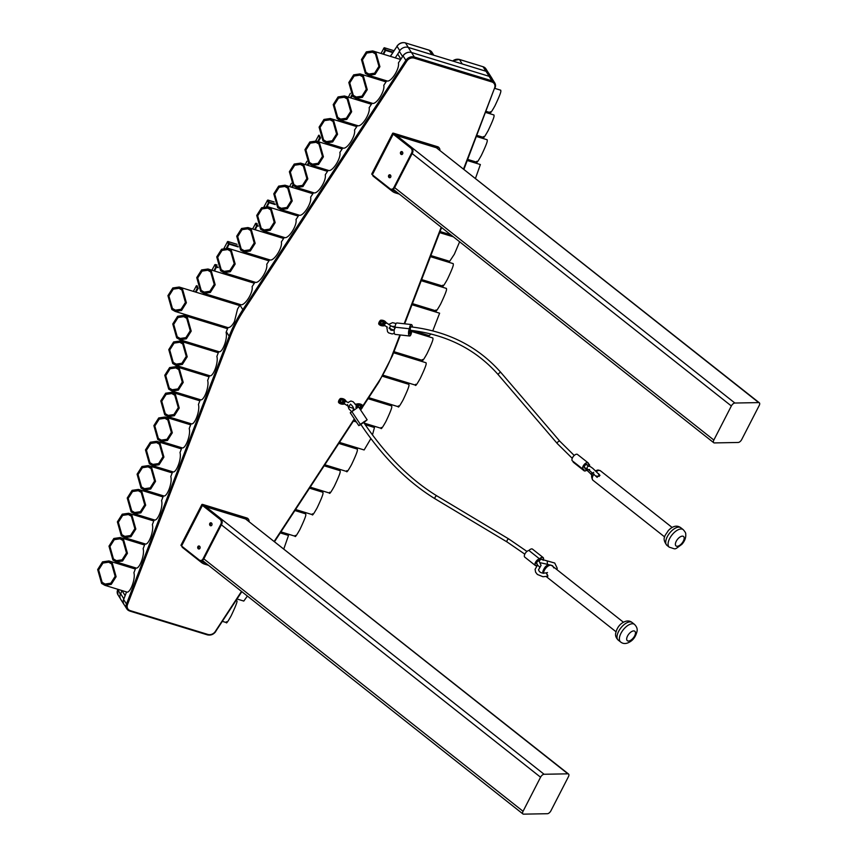 <?xml version="1.0" encoding="UTF-8"?>
<svg xmlns="http://www.w3.org/2000/svg" width="857" height="857" viewBox="0 0 857 857"><rect width="100%" height="100%" fill="white"/><g stroke="black" fill="none" stroke-linecap="round" stroke-linejoin="round"><path stroke-width="1.29" d="M240.003 305.156L242.831 309.645L405.886 60.354L403.058 55.866L398.419 62.947C399.844 68.892 390.524 83.15 386.732 80.815L383.786 85.325C385.211 91.271 375.891 105.518 372.099 103.194L369.153 107.693C370.578 113.638 361.258 127.897 357.465 125.561L354.519 130.06C355.944 136.017 346.624 150.264 342.832 147.929L339.886 152.439C341.311 158.384 331.991 172.632 328.199 170.307L325.253 174.807C326.688 180.752 317.358 195.01 313.566 192.675L310.63 197.174C312.055 203.13 302.725 217.378 298.943 215.043L295.997 219.553C297.422 225.498 288.102 239.756 284.31 237.421L281.364 241.92C282.789 247.866 273.469 262.124 269.676 259.789L266.731 264.288C268.155 270.244 258.835 284.492 255.043 282.167L252.097 286.667C253.522 292.612 244.202 306.87 240.41 304.535L240.003 305.156A137.934 114.281 -32.2 0 0 237.539 309.056L234.464 321.482C232.29 325.596 230.147 327.631 228.016 327.588A137.934 114.281 -32.2 0 0 226.344 331.745L229.173 336.233A137.934 114.281 -32.2 0 1 235.236 322.703A137.934 114.281 -32.2 0 1 242.831 309.645L243.784 310.363A137.077 113.563 147.8 0 0 236.221 323.335A137.077 113.563 147.8 0 0 230.201 336.78L127.5 604.581A6.031 5.003 147.8 0 0 130.285 610.645L207.855 634.437A6.031 5.003 147.8 0 0 215.268 631.513L241.503 591.405M130.285 610.645L129.664 610.966A6.899 5.71 -32.2 0 1 126.804 608.834L123.976 604.346A6.899 5.71 -32.2 0 1 123.644 599.546L126.557 591.93C129.91 594.126 135.781 578.818 133.917 572.733L135.77 567.902L116.198 561.935L112.92 560.039L108.989 546.155L113.842 538.485L120.226 537.543L123.504 539.439L127.436 553.311L122.572 560.992L116.198 561.935M135.77 567.902C139.123 570.098 145.004 554.779 143.14 548.705L144.994 543.863L124.586 537.65L121.308 535.754L117.377 521.87L122.24 514.189L128.614 513.257L131.892 515.153L135.824 529.026L130.971 536.707L124.586 537.65M144.994 543.863C148.347 546.059 154.217 530.751 152.353 524.666L154.206 519.835C157.559 522.031 163.43 506.723 161.566 500.638L163.43 495.796C166.783 497.992 172.653 482.684 170.789 476.599L172.643 471.768L152.696 465.683L149.407 463.798L145.486 449.914L150.339 442.233L156.724 441.301L160.002 443.187L163.923 457.07L159.07 464.751L152.696 465.683M172.643 471.768C175.996 473.964 181.866 458.656 180.002 452.571L181.855 447.729C185.208 449.936 191.079 434.617 189.215 428.532L191.079 423.701C194.432 425.897 200.302 410.589 198.438 404.504L200.292 399.673L171.989 391.028L168.711 389.132L164.78 375.259L169.643 367.578L176.017 366.635L179.295 368.531L183.227 382.404L178.374 390.085L171.989 391.028M200.292 399.673C203.645 401.869 209.515 386.55 207.651 380.476L209.504 375.634C212.857 377.83 218.739 362.522 216.875 356.437L218.728 351.606C222.081 353.802 227.951 338.494 226.087 332.409L226.344 331.745M403.058 55.866A6.899 5.71 -32.2 0 1 411.521 52.513L489.09 76.305A6.899 5.71 -32.2 0 1 491.95 78.437L494.778 82.925A6.899 5.71 -32.2 0 1 495.11 87.725L494.778 82.925A6.899 5.71 -32.2 0 0 491.918 80.804L489.09 76.305M121.951 590.559L120.687 593.826M131.164 566.52L130.735 567.623M140.377 542.492L139.959 543.595M149.6 518.453L149.172 519.567M158.813 494.425L158.384 495.528M168.026 470.386L167.608 471.5M177.249 446.358L176.821 447.461M186.462 422.33L186.033 423.433M195.675 398.291L195.257 399.394M204.898 374.263L204.469 375.366M214.111 350.224L213.693 351.327M223.334 326.196A137.934 114.281 147.8 0 0 223.152 326.667L222.906 327.299M235 302.917A137.934 114.281 147.8 0 0 234.368 303.956M249.601 280.528L248.926 281.557M264.235 258.161L263.56 259.189M278.857 235.793L278.193 236.821M293.49 213.414L292.815 214.443M308.124 191.047L307.449 192.075M322.757 168.668L322.082 169.707M337.39 146.301L336.715 147.329M352.023 123.933L351.349 124.961M366.657 101.555L365.982 102.583M381.29 79.187L380.615 80.215M399.416 51.463L395.248 57.848M433.813 55.234L431.982 52.32A6.899 5.71 147.8 0 0 429.132 50.199L431.96 54.687L408.328 47.446A6.899 5.71 147.8 0 0 408.232 47.414M485.994 71.27A6.899 5.71 147.8 0 0 485.898 71.238L462.266 63.986L459.438 59.497A6.899 5.71 147.8 0 0 452.646 61.008M400.915 59.122L397.873 54.28M492.4 79.165A6.899 5.71 147.8 0 0 492.047 78.458A6.899 5.71 147.8 0 0 489.186 76.337L485.973 71.227A6.899 5.71 -32.2 0 1 488.822 73.359L492.047 78.458M398.944 52.181L399.362 51.377A6.899 5.71 -32.2 0 1 408.211 47.381L411.424 52.481L489.186 76.337M411.424 52.481A6.899 5.71 147.8 0 0 402.576 56.487L402.329 56.969M408.211 47.381L485.973 71.227M122.123 590.827L125.143 595.626M124.094 598.347L123.847 598.839A6.899 5.71 147.8 0 0 123.879 604.314L120.666 599.204A6.899 5.71 -32.2 0 1 120.633 593.73L121.019 592.98M123.879 604.314A6.899 5.71 147.8 0 0 124.351 604.946M375.43 53.905L378.944 66.332L374.595 73.199L368.885 74.045L365.95 72.352L362.436 59.926L366.785 53.048L372.495 52.202L375.43 53.905M490.268 111.731C489.658 114.431 491.2 112.492 494.907 105.914C498.87 97.591 500.852 92.663 500.863 91.131L500.734 90.199L494.939 88.421M365.393 73.423L361.472 59.551L366.325 51.87L372.709 50.927L375.987 52.823L379.908 66.707L375.055 74.377L368.671 75.32L365.393 73.423M362.768 76.884L366.293 89.299L361.943 96.177L356.233 97.023L353.288 95.32L349.774 82.893L354.123 76.027L359.833 75.18L362.768 76.884M483.487 136.509C482.866 139.209 484.419 137.27 488.115 130.692C492.079 122.369 494.06 117.441 494.071 115.909L493.953 114.977L485.726 112.46M352.741 96.402L348.81 82.518L353.662 74.848L360.047 73.906L363.325 75.802L367.257 89.674L362.393 97.355L356.019 98.298L352.741 96.402M347.181 98.951L350.695 111.378L346.346 118.255L340.636 119.091L337.701 117.398L334.187 104.972L338.536 98.105L344.246 97.259L347.181 98.951M476.696 161.287C476.085 163.987 477.628 162.048 481.323 155.46C485.287 147.147 487.269 142.219 487.279 140.687L487.162 139.755L476.513 136.488M337.144 118.48L333.212 104.597L338.076 96.927L344.45 95.984L347.738 97.88L351.659 111.753L346.806 119.434L340.422 120.376L337.144 118.48M333.052 121.48L336.576 133.906L332.227 140.784L326.506 141.619L323.571 139.927L320.057 127.5L324.407 120.633L330.116 119.787L333.052 121.48M475.496 178.342L480.37 164.533L467.29 160.527M323.025 141.009L319.093 127.125L323.946 119.444L330.331 118.512L333.609 120.409L337.54 134.281L332.677 141.962L326.303 142.905L323.025 141.009M318.933 144.008L322.446 156.435L318.097 163.312L312.387 164.148L309.452 162.455L305.928 150.029L310.277 143.151L315.997 142.316L318.933 144.008M308.895 163.537L304.963 149.654L309.827 141.973L316.201 141.041L319.479 142.926L323.41 156.81L318.558 164.49L312.173 165.422L308.895 163.537M303.335 166.087L306.849 178.513L302.5 185.391L296.79 186.226L293.855 184.534L290.341 172.107L294.69 165.23L300.4 164.394L303.335 166.087M293.298 185.615L289.377 171.732L294.23 164.051L300.614 163.119L303.892 165.005L307.824 178.888L302.96 186.569L296.586 187.501L293.298 185.615M287.748 188.165L291.262 200.592L286.913 207.469L281.203 208.305L278.268 206.612L274.743 194.185L279.093 187.308L284.813 186.472L287.748 188.165M277.711 207.694L273.779 193.811L278.643 186.13L285.017 185.198L288.295 187.083L292.226 200.966L287.374 208.647L280.989 209.579L277.711 207.694M430.846 255.547L449.668 261.321L454.349 254.218L459.631 241.781M270.683 209.794L274.197 222.22L269.848 229.087L264.138 229.933L261.203 228.241L257.689 215.814L262.038 208.937L267.748 208.101L270.683 209.794M442.748 285.177C442.137 287.877 443.68 285.938 447.386 279.35C451.339 271.026 453.321 266.099 453.342 264.567L453.214 263.645L430.428 256.661M260.646 229.312L256.725 215.439L261.578 207.758L267.962 206.816L271.24 208.712L275.172 222.595L270.309 230.265L263.935 231.208L260.646 229.312M250.694 230.522L254.208 242.949L249.858 249.815L244.149 250.662L241.213 248.959L237.7 236.543L242.049 229.665L247.759 228.819L250.694 230.522M435.956 309.955C435.345 312.655 436.888 310.716 440.594 304.128C444.547 295.804 446.54 290.877 446.551 289.345L446.422 288.423L421.205 280.689M240.656 250.04L236.725 236.168L241.588 228.487L247.962 227.544L251.251 229.44L255.172 243.324L250.319 250.994L243.934 251.937L240.656 250.04M230.694 251.24L234.218 263.667L229.869 270.544L224.159 271.38L221.213 269.687L217.699 257.261L222.049 250.394L227.758 249.548L230.694 251.24M432.774 330.856L439.63 313.201L411.992 304.717M220.667 270.769L216.735 256.886L221.599 249.216L227.973 248.273L231.251 250.169L235.182 264.042L230.319 271.723L223.945 272.665L220.667 270.769M412.646 330.545L429.293 335.655L430.932 333.941M210.704 271.969L214.218 284.395L209.869 291.273L204.159 292.108L201.224 290.416L197.71 277.989L202.059 271.123L207.769 270.276L210.704 271.969M422.383 359.512C421.773 362.211 423.315 360.272 427.011 353.684C430.975 345.36 432.956 340.433 432.967 338.901L432.849 337.979L411.703 331.498M200.667 291.498L196.746 277.614L201.599 269.934L207.983 269.002L211.261 270.898L215.182 284.77L210.329 292.451L203.945 293.394L200.667 291.498M181.909 289.998L185.423 302.425L181.073 309.302L175.364 310.138L172.428 308.445L168.915 296.019L173.264 289.141L178.974 288.306L181.909 289.998M415.591 384.279C414.981 386.989 416.523 385.05 420.23 378.462C424.183 370.138 426.165 365.211 426.186 363.679L426.058 362.757L393.556 352.784M171.871 309.527L167.94 295.644L172.803 287.963L179.177 287.031L182.466 288.916L186.387 302.8L181.534 310.48L175.149 311.412L171.871 309.527M186.719 318.333L190.243 330.759L185.894 337.637L180.174 338.472L177.238 336.78L173.725 324.353L178.074 317.486L183.784 316.64L186.719 318.333M398.398 405.875C397.787 408.575 399.33 406.636 403.036 400.048C406.989 391.724 408.971 386.796 408.993 385.264L408.864 384.343L382.511 376.255M176.692 337.862L172.76 323.978L177.613 316.297L183.998 315.365L187.276 317.261L191.207 331.134L186.344 338.815L179.97 339.758L176.692 337.862M182.734 343.968L186.248 356.394L181.898 363.272L176.188 364.107L173.253 362.415L169.74 349.988L174.089 343.121L179.799 342.275L182.734 343.968M381.204 427.461C380.594 430.16 382.136 428.221 385.843 421.633C389.796 413.31 391.788 408.382 391.799 406.85L391.67 405.929L368.049 398.687M172.696 363.497L168.775 349.613L173.628 341.943L180.013 341L183.291 342.896L187.212 356.769L182.359 364.45L175.974 365.393L172.696 363.497M178.749 369.613L182.262 382.04L177.913 388.907L172.203 389.753L169.268 388.05L165.744 375.634L170.093 368.756L175.814 367.91L178.749 369.613M372.452 434.938L374.477 427.514L365.157 424.654M339.458 442.394L364.139 449.968L370.877 438.591M174.753 395.248L178.277 407.675L173.928 414.542L168.218 415.388L165.272 413.695L161.759 401.269L166.108 394.391L171.818 393.556L174.753 395.248M346.817 470.632C346.207 473.332 347.749 471.393 351.456 464.805C355.409 456.481 357.401 451.553 357.412 450.021L357.283 449.1L338.794 443.423M164.726 414.767L160.795 400.894L165.658 393.213L172.032 392.27L175.31 394.166L179.242 408.05L174.378 415.72L168.004 416.663L164.726 414.767M167.833 419.984L171.346 432.41L166.997 439.277L161.287 440.123L158.352 438.43L154.838 426.004L159.188 419.127L164.898 418.291L167.833 419.984M329.624 492.218C329.013 494.918 330.556 492.979 334.262 486.39C338.215 478.067 340.208 473.139 340.218 471.607L340.09 470.686L324.16 465.801M157.795 439.502L153.874 425.629L158.727 417.948L165.112 417.005L168.39 418.902L172.321 432.785L167.458 440.466L161.084 441.398L157.795 439.502M159.445 444.269L162.959 456.695L158.609 463.573L152.9 464.408L149.964 462.716L146.451 450.289L150.8 443.412L156.51 442.576L159.445 444.269M312.43 513.804C311.819 516.503 313.362 514.564 317.069 507.976C321.032 499.652 323.014 494.725 323.025 493.193L322.896 492.272L309.527 488.169M151.057 468.554L154.571 480.981L150.221 487.858L144.512 488.694L141.576 487.001L138.063 474.574L142.412 467.697L148.122 466.861L151.057 468.554M295.247 535.389C294.626 538.089 296.168 536.15 299.875 529.562C303.839 521.238 305.82 516.31 305.831 514.778L305.703 513.857L294.894 510.536M141.019 488.083L137.088 474.2L141.951 466.519L148.325 465.587L151.614 467.472L155.535 481.355L150.682 489.036L144.297 489.968L141.019 488.083M141.201 492.389L144.715 504.816L140.366 511.693L134.656 512.529L131.721 510.836L128.196 498.41L132.546 491.532L138.266 490.697L141.201 492.389M283.817 548.876L288.509 535.443L280.26 532.915M131.164 511.918L127.232 498.035L132.096 490.354L138.47 489.422L141.748 491.307L145.679 505.191L140.827 512.872L134.442 513.804L131.164 511.918M131.346 516.225L134.86 528.651L130.51 535.529L124.801 536.364L121.865 534.672L118.341 522.245L122.69 515.378L128.4 514.532L131.346 516.225M122.947 540.51L126.472 552.936L122.123 559.814L116.413 560.649L113.467 558.957L109.953 546.53L114.302 539.664L120.012 538.817L122.947 540.51M237.035 599L243.784 601.068L247.384 596.054M111.624 563.895L115.149 576.322L110.799 583.199L105.079 584.046L102.144 582.342L98.63 569.916L102.979 563.049L108.689 562.203L111.624 563.895M226.473 621.732C225.862 624.432 227.405 622.493 231.101 615.904C235.064 607.592 237.046 602.664 237.057 601.132L236.361 600.029M101.597 583.424L97.666 569.541L102.519 561.871L108.903 560.928L112.181 562.824L116.113 576.697L111.249 584.378L104.875 585.32L101.597 583.424M384.279 47.724L393.995 50.713L384.365 47.788L385.65 49.824L393.084 52.106M392.763 52.598L385.596 50.392L383.604 54.27M383.036 54.098L384.964 50.338L383.904 48.185L381.011 53.477M384.365 47.788L383.679 48.292M385.596 50.392L385.65 49.824M371.488 76.187L370.942 77.248M370.374 77.076L370.92 76.005M368.906 75.384L368.36 76.455M352.088 95.77L350.952 97.977M350.384 97.805L351.67 95.298M350.331 93.349L348.36 97.184M341.043 120.558L340.497 121.63M339.918 121.458L340.475 120.387M338.569 119.541L337.904 120.837M318.975 135.138L319.982 136.649M320.582 137.891L318.301 141.684M317.733 141.501L319.661 137.741L318.6 135.588L315.697 140.902M319.061 135.192L318.375 135.695M308.809 163.451L307.845 165.337M307.267 165.155L308.37 163.023M306.945 161.245L305.253 164.544M443.369 233.768L443.915 232.697M293.212 185.53L292.248 187.415M444.076 232.75L443.53 233.811M291.68 187.233L292.773 185.101M291.359 183.323L289.666 186.612M267.802 200.024L274.165 201.973L267.887 200.077L269.173 202.113L274.915 203.88M436.577 258.546L437.124 257.475M275.268 204.577L269.109 202.68L267.095 206.612M437.295 257.529L436.738 258.589M266.484 206.526L268.487 202.627L267.416 200.474L264.063 206.687M267.887 200.077L267.202 200.581M269.109 202.68L269.173 202.113M255.879 223.216L257.111 223.602L255.954 223.281L257.861 225.509M429.786 283.324L430.332 282.253M258.214 226.205L257.186 225.884L255.193 229.762M430.503 282.307L429.957 283.367M254.625 229.59L256.564 225.83L255.493 223.677L252.611 228.969M255.954 223.281L255.268 223.784M257.186 225.884L257.25 225.316M227.812 241.47L237.11 244.331L227.898 241.524L229.183 243.57L237.86 246.238M422.994 308.102L423.551 307.031M238.214 246.923L229.119 244.138L227.105 248.059M423.712 307.085L423.165 308.145M226.494 247.973L228.498 244.074L227.437 241.92L224.073 248.144M227.898 241.524L227.212 242.038M229.119 244.138L229.183 243.57M217.132 265.092L215.236 264.502L216.521 266.548L217.871 266.966M416.213 332.88L416.759 331.809M218.224 267.652L216.467 267.116L214.475 270.994M416.92 331.863L416.373 332.923M213.907 270.823L215.835 267.052L214.775 264.899L211.883 270.201M215.236 264.502L214.55 265.017M216.467 267.116L216.521 266.548M217.121 265.049L214.7 264.856M197.131 285.81L197.624 287.138M409.421 357.648L409.967 356.587M198.235 288.38L195.942 292.173M410.139 356.641L409.582 357.701M195.375 291.991L197.314 288.231L196.253 286.077L193.361 291.38M196.714 285.681L196.028 286.184M392.227 379.244L392.774 378.173M196.906 318.086L196.36 319.158M392.945 378.226L392.388 379.287M195.792 318.986L196.339 317.915M194.325 317.294L193.778 318.365M375.034 400.83L375.58 399.758M190.715 343.046L190.168 344.118M375.752 399.812L375.195 400.872M189.601 343.946L190.147 342.875M188.133 342.254L187.587 343.325M183.794 367.792L183.248 368.853M182.68 368.681L183.227 367.61M181.213 366.989L180.666 368.06M340.647 444.001L341.193 442.93M182.005 394.102L181.459 395.163M341.365 442.983L340.818 444.044M180.891 394.991L181.438 393.92M179.424 393.309L178.877 394.37M172.889 418.162L172.343 419.223M171.764 419.052L172.321 417.991M170.297 417.37L169.75 418.43M168.165 443.572L167.618 444.644M167.051 444.462L167.597 443.401M165.572 442.78L165.026 443.851M159.038 467.633L158.491 468.704M157.924 468.522L158.47 467.461M156.456 466.84L155.91 467.911M149.182 491.468L148.636 492.539M148.068 492.368L148.615 491.297M146.601 490.675L146.044 491.747M142.262 516.203L141.716 517.274M141.148 517.103L141.694 516.032M139.67 515.411L139.123 516.482M131.667 539.814L131.121 540.885M130.553 540.713L131.1 539.642M129.086 539.021L128.539 540.092M123.279 564.099L122.733 565.17M122.165 564.999L122.712 563.927M120.698 563.306L120.141 564.377M380.412 322.735A2.153 1.789 147.8 0 0 384.086 323.86A2.153 1.789 147.8 0 0 380.412 322.735M380.851 322.489A1.296 1.071 147.8 0 0 383.047 323.164A1.296 1.071 147.8 0 0 380.851 322.489M380.819 323.443A1.296 1.071 147.8 0 0 382.993 322.071M386.164 323.228L384.514 324.021L384.793 325.596C383.829 324.289 384.279 323.41 386.143 322.971A6.685 5.538 147.8 0 0 380.979 320.925L380.926 320.636A6.899 5.71 -32.2 0 1 386.411 322.982L386.239 322.714A6.899 5.71 147.8 0 0 386.153 322.586A6.899 5.71 147.8 0 0 380.669 320.229L380.979 320.925A4.96 4.103 147.8 0 0 379.726 322.521A4.96 4.103 147.8 0 0 379.223 324.353L378.944 324.278A5.174 4.285 -32.2 0 1 379.48 322.371A5.174 4.285 -32.2 0 1 380.787 320.7L380.529 320.282A5.174 4.285 147.8 0 0 379.223 321.953A5.174 4.285 147.8 0 0 378.687 323.871L378.698 323.796M380.551 320.272L378.955 324.332M384.922 325.628A6.899 5.71 -32.2 0 1 379.019 324.417L379.223 324.353A6.685 5.538 147.8 0 0 384.793 325.596L387.364 327.149M359.844 408.832A2.153 1.789 147.8 0 0 360.54 405.19A2.153 1.789 147.8 0 0 357.551 407.332M359.072 407.675A1.296 1.071 147.8 0 0 360.411 405.843A1.296 1.071 147.8 0 0 358.13 407.043M358.976 407.536A1.296 1.071 147.8 0 0 360.358 405.779M340.165 401.044A2.153 1.789 147.8 0 0 343.839 402.169A2.153 1.789 147.8 0 0 340.165 401.044M340.604 400.797A1.296 1.071 147.8 0 0 342.811 401.472A1.296 1.071 147.8 0 0 340.604 400.797M340.572 401.751A1.296 1.071 147.8 0 0 342.757 400.38M355.784 407.225L357.39 406.357L356.973 404.922L355.548 404.247M356.973 404.922L357.508 406.357L356.769 407.064M345.917 401.537L344.268 402.329L344.546 403.904C343.582 402.597 344.032 401.719 345.896 401.28A6.685 5.538 147.8 0 0 340.732 399.233L340.679 398.944A6.899 5.71 -32.2 0 1 346.164 401.29L345.992 401.022A6.899 5.71 147.8 0 0 345.907 400.883A6.899 5.71 147.8 0 0 340.422 398.526L340.732 399.233A4.96 4.103 147.8 0 0 339.479 400.83A4.96 4.103 147.8 0 0 338.976 402.661L338.708 402.586A5.174 4.285 -32.2 0 1 339.233 400.669A5.174 4.285 -32.2 0 1 340.54 398.998L340.283 398.591A5.174 4.285 147.8 0 0 338.976 400.262A5.174 4.285 147.8 0 0 338.451 402.179L338.451 402.104M356.212 404.161L356.651 404.515A6.899 5.71 -32.2 0 1 362.736 405.704L362.479 405.297A6.899 5.71 147.8 0 0 356.212 404.161L362.511 405.35M340.304 398.58L338.708 402.64M344.685 403.936A6.899 5.71 -32.2 0 1 338.772 402.726L338.976 402.661A6.685 5.538 147.8 0 0 344.546 403.904L350.01 407.311L353.491 408.35M362.779 405.886A5.174 4.285 -32.2 0 1 360.936 409.4L360.872 409.378A4.96 4.103 147.8 0 0 362.64 405.95A6.685 5.538 147.8 0 0 357.069 404.708L356.523 404.504M360.283 409.507A6.899 5.71 -32.2 0 0 360.797 409.464L360.872 409.378A6.685 5.538 147.8 0 1 360.229 409.421M596.826 476.813L599.375 475.914L599.043 474.21M599.375 475.914L599.139 474.285M598.54 473.653L599.15 476.374L596.022 476.021M584.817 467.665A1.939 0.953 -51.7 0 1 584.345 467.558A1.939 0.953 -51.7 0 1 584.977 465.244A1.939 0.953 -51.7 0 1 586.745 464.515A1.939 0.953 -51.7 0 1 586.959 464.955M584.41 464.44A3.878 1.896 -51.7 0 1 587.956 462.994A3.878 1.896 -51.7 0 1 588.363 464.28A3.878 1.896 -51.7 0 1 589.027 464.505A3.878 1.896 -51.7 0 1 589.359 466.294A3.878 1.896 -51.7 0 0 589.027 464.505L589.027 464.505A3.878 1.896 -51.7 0 0 588.363 464.28A3.878 1.896 -51.7 0 0 587.956 462.994A3.878 1.896 -51.7 0 0 584.056 464.858A3.878 1.896 -51.7 0 0 583.135 469.079A3.878 1.896 -51.7 0 1 584.41 464.44M586.841 469.979A3.878 1.896 -51.7 0 1 584.206 470.589A3.878 1.896 -51.7 0 1 583.799 469.304A3.878 1.896 -51.7 0 1 583.135 469.079L583.135 469.079A3.878 1.896 -51.7 0 0 583.799 469.304A3.878 1.896 -51.7 0 0 584.206 470.589A3.878 1.896 -51.7 0 0 586.841 469.979M585.888 469.165A1.939 0.953 -51.7 0 1 585.417 469.068A1.939 0.953 -51.7 0 1 585.288 468.018M411.435 326.935A1.939 0.707 96.3 0 0 411.381 326.849A1.939 0.707 96.3 0 0 411.135 326.688A1.939 0.707 96.3 0 0 410.342 327.856A1.939 0.707 96.3 0 0 410.299 330.009A1.939 0.707 96.3 0 0 410.267 329.999A1.939 0.707 96.3 0 0 409.357 331.852A1.939 0.707 96.3 0 0 409.85 333.855A1.939 0.707 96.3 0 0 410.632 332.687A1.939 0.707 96.3 0 0 410.674 330.534L410.546 330.523M411.842 325.092A3.878 1.403 96.3 0 0 411.349 324.76A3.878 1.403 96.3 0 0 409.485 328.863A3.878 1.403 96.3 0 0 408.596 333.094A3.878 1.403 96.3 0 0 409.635 335.783A3.878 1.403 96.3 0 0 411.489 331.68A3.878 1.403 96.3 0 0 411.992 330.47A3.878 1.403 96.3 0 1 411.489 331.68A3.878 1.403 96.3 0 1 409.635 335.783A3.878 1.403 96.3 0 1 409.143 335.441A3.878 1.403 96.3 0 1 409.485 328.863A3.878 1.403 96.3 0 1 411.349 324.76A3.878 1.403 96.3 0 1 412.367 327.042A3.878 1.403 96.3 0 0 411.842 325.092M586.938 470.054A4.092 2.003 -51.7 0 1 584.078 470.761L573.462 462.362A4.092 2.003 -51.7 0 1 573.022 461.355M584.078 470.761A4.092 2.003 -51.7 0 1 583.638 469.475A4.092 2.003 -51.7 0 1 583.006 469.25A4.092 2.003 -51.7 0 1 583.971 464.794A4.092 2.003 -51.7 0 1 588.084 462.823A4.092 2.003 -51.7 0 1 588.523 464.108A4.092 2.003 -51.7 0 1 589.155 464.333A4.092 2.003 -51.7 0 1 589.487 466.326M583.006 469.25L572.39 460.862A4.092 2.003 -51.7 0 1 573.354 456.406A4.092 2.003 -51.7 0 1 577.468 454.435L588.084 462.823M412.453 327.053A4.092 1.489 96.3 0 0 411.371 324.546A4.092 1.489 96.3 0 0 409.421 328.767A4.092 1.489 96.3 0 0 409.089 335.644A4.092 1.489 96.3 0 0 409.614 335.998A4.092 1.489 96.3 0 0 411.564 331.777A4.092 1.489 96.3 0 0 412.078 330.481M411.371 324.546L396.995 322.971A4.092 1.489 96.3 0 0 395.045 327.192A4.092 1.489 96.3 0 0 394.713 334.069A4.092 1.489 96.3 0 0 395.238 334.423L409.614 335.998M409.421 328.767L395.045 327.192M409.646 333.491A1.725 0.621 96.3 0 0 409.871 333.641A1.725 0.621 96.3 0 0 410.632 332.323A1.725 0.621 96.3 0 0 410.46 330.373A1.725 0.621 96.3 0 0 410.246 330.213A1.725 0.621 96.3 0 0 409.485 331.53A1.725 0.621 96.3 0 0 409.646 333.491M547.141 576.429L547.859 575.925M547.623 576.504L547.634 576.504C548.148 576.172 547.784 575.165 546.541 573.483L547.837 576.204L546.691 576.536M538.817 560.682L539.299 561.056A1.939 0.953 -51.7 0 1 540.499 559.482A1.939 0.953 -51.7 0 1 541.774 559.214A1.939 0.953 -51.7 0 1 541.978 559.632M543.381 559.064A3.878 1.896 -51.7 0 1 543.07 560.221A3.878 1.896 -51.7 0 0 542.974 557.693A3.878 1.896 -51.7 0 1 543.381 559.064M537.607 565.106A3.878 1.896 -51.7 0 1 535.507 565.352A3.878 1.896 -51.7 0 1 535.968 561.785A3.878 1.896 -51.7 0 1 539.524 559.043A3.878 1.896 -51.7 0 1 542.974 557.693A3.878 1.896 -51.7 0 0 539.524 559.043A3.878 1.896 -51.7 0 0 535.1 563.97A3.878 1.896 -51.7 0 0 535.507 565.352A3.878 1.896 -51.7 0 0 537.607 565.106M537.146 563.938A1.939 0.953 -51.7 0 1 536.718 563.831A1.939 0.953 -51.7 0 1 537.168 561.721A1.939 0.953 -51.7 0 1 539.117 560.789A1.939 0.953 -51.7 0 1 539.299 561.056M363.7 422.48L360.829 424.386M360.947 424.569L358.997 425.522L360.497 424.194L366.957 419.919L358.815 425.64L350.245 412.763L358.569 406.925L367.139 419.801L360.326 424.301L351.756 411.424M537.532 565.299A4.092 2.003 -51.7 0 1 535.379 565.524L524.763 557.125A4.092 2.003 -51.7 0 1 524.334 555.679A4.092 2.003 -51.7 0 1 528.93 550.483L539.535 558.871A4.092 2.003 -51.7 0 1 543.113 557.521A4.092 2.003 -51.7 0 1 543.177 560.264M535.379 565.524A4.092 2.003 -51.7 0 1 534.95 564.067A4.092 2.003 -51.7 0 1 539.535 558.871M528.93 550.483A4.092 2.003 -51.7 0 1 532.497 549.123L543.113 557.521M363.829 422.672L367.139 419.801M360.326 424.301L358.815 425.64M364.439 421.462L362.297 423.026L364.439 421.462M353.909 409.935L353.845 408.896L353.909 409.935M352.409 411.242L353.759 408.971M390.728 177.067A1.51 1.221 -91.1 0 0 388.66 175.439A1.51 1.221 -91.1 0 0 390.728 177.067M390.096 174.828A1.51 1.221 -91.1 0 0 390.149 177.656M402.651 153.864A1.51 1.221 -91.1 0 0 400.583 152.235A1.51 1.221 -91.1 0 0 402.651 153.864M402.019 151.625A1.51 1.221 -91.1 0 0 402.072 154.453M411.681 152.846A3.449 2.785 -91.1 0 0 410.803 148.079L411.66 148.068A3.449 2.785 88.9 0 1 412.528 152.835L411.681 152.846L393.792 187.651A3.449 2.785 -91.1 0 1 391.499 189.236A3.449 2.785 -91.1 0 1 389.946 188.679L372.345 174.774A1.843 0.6 -152.8 0 1 371.863 174.271A1.843 0.6 -152.8 0 1 371.788 173.907L392.656 133.306A1.843 0.6 -152.8 0 1 393.749 133.274L437.659 146.74A3.449 2.86 -32.2 0 1 439.084 147.811L439.523 148.486A3.449 2.86 147.8 0 0 438.088 147.425L437.659 146.74M410.803 148.079L393.213 134.163A1.843 0.6 -152.8 0 1 392.731 133.671A1.843 0.6 -152.8 0 1 392.656 133.306M411.66 148.068L394.177 133.96L438.088 147.425M439.866 150.168A3.449 2.86 147.8 0 0 439.523 148.486M393.792 187.651L394.638 187.629L412.528 152.835M734.878 403.036L758.691 402.597L436.417 147.758L396.609 135.545L734.878 403.036A3.449 1.693 128.3 0 0 731.353 405.972L713.849 440.048L394.638 187.629A3.449 2.785 88.9 0 1 392.345 189.215L391.499 189.236M372.752 175.085L372.999 176.028L392.324 191.304L392.945 190.093A3.449 1.125 27.2 0 0 395.998 191.689L396.448 191.818M391.853 189.226L392.945 190.093M395.998 191.689L395.377 192.9L399.351 194.121M395.377 192.9A3.449 1.125 -152.8 0 1 392.324 191.304M199.938 548.309A1.51 1.221 -91.1 0 0 197.871 546.67A1.51 1.221 -91.1 0 0 199.938 548.309M199.306 546.07A1.51 1.221 -91.1 0 0 199.36 548.898M211.861 525.105A1.51 1.221 -91.1 0 0 209.794 523.466A1.51 1.221 -91.1 0 0 211.861 525.105M211.229 522.866A1.51 1.221 -91.1 0 0 211.283 525.695M220.892 524.077A3.449 2.785 -91.1 0 0 220.024 519.321L220.87 519.299A3.449 2.785 88.9 0 1 221.738 524.066L220.892 524.077L203.002 558.882A3.449 2.785 -91.1 0 1 200.709 560.467A3.449 2.785 -91.1 0 1 199.156 559.921L181.555 546.005A1.843 0.6 -152.8 0 1 181.073 545.502A1.843 0.6 -152.8 0 1 180.998 545.148L201.866 504.537A1.843 0.6 -152.8 0 1 202.959 504.516L246.87 517.982A3.449 2.86 -32.2 0 1 248.294 519.042L248.734 519.728A3.449 2.86 147.8 0 0 247.298 518.667L246.87 517.982M220.024 519.321L202.423 505.405A1.843 0.6 -152.8 0 1 201.941 504.902A1.843 0.6 -152.8 0 1 201.866 504.537M220.87 519.299L203.388 505.191L247.298 518.667M249.076 521.399A3.449 2.86 147.8 0 0 248.734 519.728M203.002 558.882L203.848 558.871L221.738 524.066M544.088 774.267L567.902 773.828L245.627 518.988L205.819 506.776L544.088 774.267A3.449 1.693 128.3 0 0 540.563 777.213L523.059 811.29L203.848 558.871A3.449 2.785 88.9 0 1 201.556 560.457L200.709 560.467M181.963 546.327L182.209 547.259L201.534 562.535L202.156 561.324A3.449 1.125 27.2 0 0 205.209 562.92L205.659 563.06M201.063 560.457L202.156 561.324M205.209 562.92L204.587 564.131L208.562 565.352M204.587 564.131A3.449 1.125 -152.8 0 1 201.534 562.535M436.417 147.758L759.334 402.79A3.449 1.693 128.3 0 1 759.227 405.457L741.712 439.534A3.449 1.693 128.3 0 1 738.188 442.469L714.384 442.919A3.449 1.693 128.3 0 1 713.731 442.715A3.449 1.693 128.3 0 1 713.849 440.048M759.334 402.79A3.449 1.693 128.3 0 0 758.691 402.597M395.602 135.363L396.609 135.545M245.627 518.988L568.545 774.032A3.449 1.693 128.3 0 1 568.437 776.699L550.922 810.776A3.449 1.693 128.3 0 1 547.398 813.711L523.595 814.15A3.449 1.693 128.3 0 1 522.941 813.957A3.449 1.693 128.3 0 1 523.059 811.29M568.545 774.032A3.449 1.693 128.3 0 0 567.902 773.828M204.812 506.605L205.819 506.776M411.521 52.513L414.349 57.012L491.918 80.804L491.811 81.94L414.242 58.137A6.031 5.003 147.8 0 0 406.829 61.072L243.784 310.363M207.855 634.437L207.351 634.855L129.932 611.041M123.644 599.546L126.472 604.035L229.173 336.233L230.201 336.78M362.779 405.972L378.312 382.211A137.077 113.563 147.8 0 0 391.895 355.794L399.898 334.937M404.183 323.753L441.205 227.212M463.573 168.904L494.596 87.992A6.031 5.003 147.8 0 0 491.811 81.94M274.261 541.313L354.327 418.902M215.268 631.513L215.728 631.577C213.522 634.501 210.726 635.594 207.351 634.855L129.782 611.062L126.804 608.834A6.899 5.71 -32.2 0 1 126.472 604.035L127.5 604.581M406.829 61.072L405.886 60.354A6.899 5.71 -32.2 0 1 414.349 57.012L414.242 58.137M241.835 591.662L215.696 631.405M494.596 87.992L463.958 169.215M230.319 301.482A137.934 114.281 147.8 0 0 229.708 302.532M223.152 326.667L222.734 326.014M399.78 50.67L397.027 46.299L390.438 56.369M376.48 77.708L375.805 78.737M361.847 100.087L361.172 101.115M347.214 122.455L346.539 123.483M332.58 144.822L331.916 145.861M317.958 167.201L317.283 168.229M303.324 189.568L302.65 190.597M288.691 211.947L288.016 212.975M274.058 234.315L273.383 235.343M259.425 256.682L258.75 257.711M244.791 279.061L244.116 280.089M219.253 324.942L218.835 326.046M210.04 348.981L209.611 350.085M200.817 373.009L200.399 374.113M191.604 397.037L191.186 398.151M182.391 421.076L181.963 422.18M173.168 445.104L172.75 446.218M163.955 469.143L163.526 470.247M154.742 493.171L154.314 494.275M145.519 517.21L145.101 518.314M136.306 541.238L135.877 542.342M127.093 565.266L126.665 566.381M117.87 589.305L120.355 594.329M428.854 50.113L405.5 42.946L408.328 47.446M117.613 589.98A6.899 5.71 147.8 0 0 117.945 594.779L117.613 589.98M431.982 52.32L429.003 50.102L405.5 42.946A6.899 5.71 147.8 0 0 397.027 46.299L390.321 56.337M396.995 46.128C399.201 43.204 401.997 42.111 405.382 42.85L405.211 42.871M459.148 59.412L483.069 66.739L485.898 71.238M488.351 72.727L485.919 68.871A6.899 5.71 147.8 0 0 483.069 66.739L459.32 59.401L452.475 60.954M482.791 66.664L485.919 68.871M402.576 56.487L399.362 51.377M120.633 593.73L123.847 598.839M385.629 50.295L384.964 50.338M385.007 49.931L385.661 49.888M320.325 137.698L319.661 137.741M319.704 137.345L320.272 137.302M269.141 202.584L268.487 202.627M268.53 202.22L269.184 202.177M257.218 225.777L256.564 225.83M256.597 225.423L257.261 225.38M229.151 244.031L228.498 244.074M228.54 243.677L229.194 243.634M216.5 267.009L215.835 267.052M215.878 266.656L216.542 266.613M197.967 288.188L197.314 288.231M197.356 287.834L197.924 287.791M380.604 320.239L386.153 322.586L390.771 325.799L389.078 328.306L393.502 330.031M393.792 327.02A1.51 1.393 60.4 0 1 394.734 327.01M350.524 404.108L348.831 406.614M340.358 398.548L348.306 402.619M362.447 405.275L362.79 405.854L360.304 409.528M596.579 476.546L599.514 475.871M594.04 474.017A6.031 2.957 128.3 0 0 592.894 480.209C590.955 476.888 591.223 474.253 593.719 472.314M678.016 538.732A6.031 2.957 128.3 0 0 675.745 545.641A6.031 2.957 128.3 0 0 681.551 543.692A6.031 2.957 128.3 0 0 683.811 536.782A6.031 2.957 128.3 0 0 678.016 538.732M666.928 545.341L669.296 547.205A11.205 5.485 -51.7 0 1 672.959 533.804A11.205 5.485 -51.7 0 1 683.19 529.626L680.833 527.762A11.205 5.485 128.3 0 0 670.603 531.94A11.205 5.485 128.3 0 0 666.928 545.341C661.154 537.875 665.718 535.218 668.289 530.59C672.841 525.887 677.019 524.945 680.833 527.762M595.594 470.75L597.982 469.99L600.382 470.739A6.031 2.957 128.3 0 0 596.451 471.554M599.986 475.389L592.915 468.468C589.905 466.122 588.266 465.458 587.977 466.465A1.725 1.714 61.9 0 0 588.673 469.7M586.691 464.773A1.725 0.846 128.3 0 0 586.617 464.687A1.725 0.846 128.3 0 0 585.042 465.33A1.725 0.846 128.3 0 0 584.388 467.301A1.725 0.846 128.3 0 0 584.474 467.386L584.131 467.119M585.202 468.629L590.184 473.321A1.725 1.339 -38.9 0 0 592.776 472.86M557.35 443.615A1.725 0.868 -40.6 0 1 557.318 443.594A1.725 0.868 -40.6 0 1 557.296 443.562A1.725 0.868 -40.6 0 1 558.089 441.784A1.725 0.868 -40.6 0 1 559.932 441.344A1.725 0.868 -40.6 0 1 559.964 441.376L574.222 455.474M410.985 330.224A1.725 0.621 -83.7 0 1 410.739 330.331A1.725 0.621 -83.7 0 1 410.514 330.17A1.725 0.621 -83.7 0 1 410.353 328.22A1.725 0.621 -83.7 0 1 411.114 326.903C448.147 331.327 478.12 346.582 501.034 372.666A1.725 0.868 -40.6 0 1 501.056 372.699M498.442 374.938A1.725 0.868 -40.6 0 1 498.42 374.905A1.725 0.868 -40.6 0 1 498.388 374.873A1.725 0.868 -40.6 0 1 499.192 373.106A1.725 0.868 -40.6 0 1 501.034 372.666L559.932 441.344M585.545 468.897A1.725 0.846 -51.7 0 1 585.395 468.093M543.027 573.269L542.867 571.426C544.966 565.749 547.912 563.767 551.683 565.502A6.031 2.957 128.3 0 0 546.97 566.959A6.031 2.957 128.3 0 0 543.563 572.83A6.031 2.957 128.3 0 0 543.542 573.333M635.455 633.387A6.031 2.957 128.3 0 0 631.566 631.62A6.031 2.957 128.3 0 0 626.703 638.572A6.031 2.957 128.3 0 0 630.591 640.34A6.031 2.957 128.3 0 0 635.455 633.387M619.418 637.994A11.205 5.485 -51.7 0 1 625.739 627.099A11.205 5.485 -51.7 0 1 634.491 624.389C636.676 626.606 637.533 628.856 637.062 631.159C635.84 636.472 633.227 640.179 629.209 642.257C625.921 644.036 623.05 643.939 620.586 641.968A11.205 5.485 -51.7 0 1 619.418 637.994M618.229 640.104C616.044 637.887 615.187 635.637 615.669 633.334C616.89 628.02 619.504 624.314 623.51 622.236C626.799 620.457 629.67 620.554 632.134 622.525A11.205 5.485 128.3 0 0 623.382 625.224A11.205 5.485 128.3 0 0 617.051 636.13A11.205 5.485 128.3 0 0 618.229 640.104L620.586 641.968M556.9 569.626L557.243 568.309L554.736 563.038L547.195 560.896L547.462 564.334L540.553 562.803M536.503 563.392L537.628 564.988L537.146 565.759A1.725 1.05 50.3 0 1 538.732 566.091A1.725 1.05 50.3 0 1 539.599 567.891A1.725 1.05 50.3 0 1 539.342 568.416L538.528 569.744C539.46 572.862 542.46 573.804 547.505 572.562M536.846 563.66A1.725 0.846 -51.7 0 1 536.664 563.049A1.725 0.846 -51.7 0 1 537.639 561.367A1.725 0.846 -51.7 0 1 538.989 560.96L541.056 565.374L539.342 568.416M360.743 424.269L360.786 424.333C382.94 457.252 407.771 482.127 435.281 498.935L507.29 542.106A1.725 1.028 -59.1 0 1 507.012 540.746A1.725 1.028 -59.1 0 1 508.115 539.246A1.725 1.028 -59.1 0 1 509.069 539.149L526.937 551.437M360.786 424.333L363.657 422.415C385.575 454.96 410.042 479.481 437.049 495.978L509.069 539.149M435.281 498.935A1.725 1.028 -59.1 0 1 435.002 497.574A1.725 1.028 -59.1 0 1 436.106 496.074A1.725 1.028 -59.1 0 1 437.049 495.978M547.195 560.896L541.645 559.375A1.725 0.846 128.3 0 0 540.713 559.482A1.725 0.846 128.3 0 0 539.364 561.271M372.345 174.774L393.213 134.163M181.555 546.005L202.423 505.405M731.353 405.972L412.153 153.553M540.563 777.213L221.363 524.795M274.594 541.581L354.584 419.277M360.636 410.021L361.118 409.292M362.543 407.107L378.783 382.276L392.442 355.698L400.38 334.991M404.675 323.807L441.601 227.523M229.601 302.489L230.212 301.45M120.301 598.507L117.945 594.779M376.362 77.676L375.687 78.705M361.729 100.044L361.054 101.072M347.096 122.422L346.421 123.451M332.462 144.79L331.788 145.819M317.829 167.158L317.165 168.197M303.196 189.536L302.532 190.565M288.573 211.904L287.898 212.932M273.94 234.282L273.265 235.311M259.307 256.65L258.632 257.678M244.674 279.018L243.999 280.046M219.167 324.921L218.739 326.024M209.954 348.949L209.526 350.052M200.731 372.988L200.313 374.091M191.518 397.016L191.09 398.119M182.305 421.044L181.877 422.158M173.082 445.083L172.664 446.186M163.869 469.111L163.441 470.214M154.646 493.15L154.228 494.253M145.433 517.178L145.004 518.281M136.22 541.217L135.792 542.32M126.997 565.245L126.579 566.348M400.669 59.508L372.709 50.927M490.397 112.653L486.144 111.356M386.711 80.847L368.671 75.32M386.036 81.876L360.047 73.906M483.605 137.431L476.931 135.385M372.077 103.226L356.019 98.298M371.402 104.254L344.45 95.984M476.824 162.209L467.718 159.423M357.444 125.593L340.422 120.376M356.769 126.622L330.331 118.512M342.811 147.961L326.303 142.905M342.136 148.989L316.201 141.041M328.177 170.339L312.173 165.422M327.513 171.368L300.614 163.119M450.814 234.818L440.07 231.519M313.555 192.707L296.586 187.501M453.374 236.832L439.641 232.622M312.88 193.736L285.017 185.198M298.922 215.075L280.989 209.579M298.247 216.114L267.962 206.816M442.876 286.099L421.633 279.586M284.288 237.453L263.935 231.208M283.613 238.482L247.962 227.544M436.084 310.877L412.421 303.614M269.655 259.821L243.934 251.937M268.98 260.849L227.973 248.273M255.022 282.199L223.945 272.665M254.347 283.228L207.983 269.002M422.501 360.433L393.984 351.681M240.389 304.567L203.945 293.394M239.714 305.595L179.177 287.031M415.72 385.211L383.122 375.216M227.994 327.631L175.149 311.412M227.544 328.724L183.998 315.365M398.526 406.796L368.724 397.659M218.706 351.638L179.97 339.758M218.289 352.741L180.013 341M381.333 428.382L364.107 423.101M355.323 420.401L354.091 420.026M209.494 375.666L175.974 365.393M356.362 421.955L353.416 421.055M209.076 376.78L176.017 366.635M199.852 400.808L172.032 392.27M346.946 471.554L324.824 464.773M191.057 423.733L168.004 416.663M190.64 424.836L165.112 417.005M329.752 493.139L310.202 487.14M181.845 447.772L161.084 441.398M181.416 448.875L156.724 441.301M312.559 514.725L295.569 509.508M172.203 472.903L148.325 465.587M295.365 536.311L280.935 531.886M163.408 495.839L144.297 489.968M162.991 496.942L138.47 489.422M154.196 519.867L134.442 513.804M153.767 520.97L128.614 513.257M144.554 545.009L120.226 537.543M135.342 569.037L108.903 560.928M226.591 622.653L222.402 621.368M126.547 591.962L104.875 585.32M390.771 325.799L393.62 327.106M393.759 327.02L394.466 326.624M379.008 324.407L385.136 325.628M338.761 402.715L344.889 403.936M355.13 404.418L356.019 404.161M669.296 547.205C676.784 549.316 673.559 550.258 681.829 544.377C684.818 541.024 686.103 537.564 685.707 533.986C685.911 533.204 685.064 531.747 683.19 529.626M592.894 480.209L664.678 536.964M600.382 470.739L672.167 527.494M588.523 463.83L589.155 464.333M589.016 466.326L586.274 464.419M597.179 477.381L588.555 469.647L589.605 469.507C589.327 470.493 587.613 469.786 584.474 467.386M590.184 473.321L591.919 475.239M410.396 330.288L410.739 330.331C446.904 334.669 476.138 349.527 498.42 374.905L557.318 443.594L572.24 458.313M394.906 328.552C393.813 330.438 392.313 330.856 390.396 329.795L390.171 328.295M386.839 327.428L387.578 331.788L388.639 332.88L392.131 333.951L394.413 333.437M395.056 328.317L394.22 326.421L391.799 326.399M388.682 324.396L392.549 322.671L396.116 323.539M632.134 622.525L634.491 624.389M551.683 565.502L623.457 622.257M546.284 576.622L615.969 631.727M537.146 565.759L535.1 569.359L535.604 572.208L537.371 574.447L542.963 576.74L547.762 576.225M353.352 409.421L353.47 408.853C353.609 407.589 352.698 406.122 350.77 404.44M348.113 402.479L350.899 401.001L353.116 401.751L355.848 404.761L356.887 407.718M351.552 411.574L348.906 408.875L347.567 404.558M553.815 567.923L552.604 565.738L547.462 564.334M352.891 408.296L353.491 408.693M507.29 542.106L524.805 554.147M393.009 189.108L713.731 442.715M202.22 560.339L522.941 813.957"/></g></svg>
